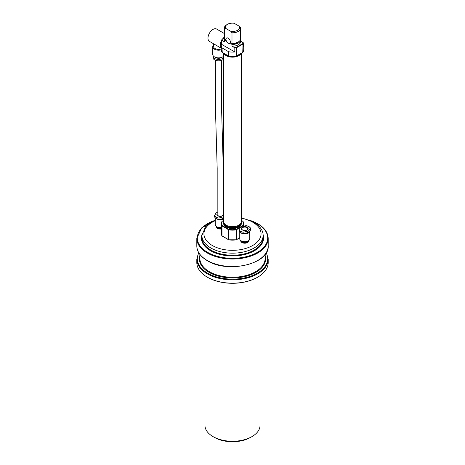 <?xml version="1.0" encoding="UTF-8"?>
<svg xmlns="http://www.w3.org/2000/svg" width="465" height="465" viewBox="0 0 465 465"><rect width="100%" height="100%" fill="white"/><g stroke="black" fill="none" stroke-linecap="round" stroke-linejoin="round"><path stroke-width="0.7" d="M215.376 60.247L215.429 107.915L217.178 168.435L217.178 214.429A3.057 1.767 0 0 0 220.241 216.196A3.057 1.767 0 0 0 223.299 214.429L223.299 168.435L221.538 107.525L221.497 60.386M221.985 221.741L221.985 221.416A11.218 6.475 0 0 0 221.282 223.671L221.282 233.581A11.218 6.475 0 0 0 221.985 235.836L221.985 225.107M231.989 46.169L231.989 44.402A8.161 4.708 0 0 0 240.661 39.699L240.661 41.472A8.161 4.708 0 0 1 231.989 46.169L234.563 47.657A10.91 6.301 0 0 0 236.237 47.389L236.406 47.79L243.015 43.977L242.753 43.629A10.91 6.301 0 0 0 243.218 42.658L240.661 41.182M221.567 40.269A11.218 6.475 0 0 1 221.985 39.461L224.339 38.101M243.015 225.949L243.015 225.932A11.218 6.475 0 0 0 243.718 223.671A11.218 6.475 0 0 0 243.015 221.416L241.376 220.468M222.247 235.993L228.763 239.754A10.91 6.301 0 0 0 236.237 239.754L236.406 229.745L239.731 227.827M239.76 237.72L236.406 239.655A11.218 6.475 0 0 1 228.594 239.655L228.763 229.344A10.91 6.301 0 0 0 236.237 229.344L236.406 229.745A11.218 6.475 0 0 1 228.594 229.745L221.985 225.932L222.247 225.583L228.763 229.344M223.682 222.781A8.876 5.121 0 0 0 223.624 223.34A8.876 5.121 0 0 0 226.228 226.961A8.876 5.121 0 0 0 235.894 228.071A8.876 5.121 0 0 0 241.376 223.34A8.876 5.121 0 0 0 241.318 222.781M225.031 225.141L225.397 225.531A8.056 4.65 0 0 0 226.804 226.629A8.056 4.65 0 0 0 239.603 225.531L239.969 225.141M224.857 224.95A8.666 5.005 0 0 0 226.089 225.961A8.666 5.005 0 0 0 226.368 226.13A8.666 5.005 0 0 0 238.911 225.961A8.666 5.005 0 0 0 240.143 224.95M226.298 225.258A8.666 5.005 0 0 0 226.368 225.298A8.666 5.005 0 0 0 238.632 225.298A8.666 5.005 0 0 0 238.702 225.258M223.624 53.272L223.624 221.59A8.876 5.121 0 0 0 226.228 225.217L226.228 225.217A8.876 5.121 0 0 0 238.772 225.217A8.876 5.121 0 0 0 241.376 221.59L241.376 53.272M223.979 53.475A8.876 5.121 0 0 0 226.228 55.666A8.876 5.121 0 0 0 241.021 53.475M224.409 53.725L226.089 55.248A8.666 5.005 0 0 0 226.368 55.416A8.666 5.005 0 0 0 238.911 55.248L240.591 53.725M224.438 38.979A8.161 4.708 0 0 0 224.339 39.699L224.339 41.472A8.161 4.708 0 0 0 224.357 41.763L221.782 40.281A10.91 6.301 0 0 1 222.247 39.31M234.819 51.97L234.819 48.058A11.218 6.475 0 0 0 236.406 47.79L236.237 56.131A10.91 6.301 0 0 1 228.763 56.131L228.594 51.708A11.218 6.475 0 0 0 234.819 51.97L221.526 44.291A11.218 6.475 0 0 0 221.282 45.634A11.218 6.475 0 0 0 221.985 47.889L222.247 52.371M221.526 44.291L221.526 40.379M243.474 44.291A11.218 6.475 0 0 1 243.718 45.634A11.218 6.475 0 0 1 243.474 46.977L243.218 42.658M242.753 52.371L243.015 43.977A11.218 6.475 0 0 0 243.474 43.059M240.661 39.699A8.161 4.708 0 0 0 240.643 39.403L240.562 39.356M224.357 41.763L224.357 39.996A8.161 4.708 0 0 1 224.339 39.699M231.989 44.402L230.774 43.698A7.138 4.121 0 0 0 238.818 41.617M225.362 39.513L225.362 39.699A7.138 4.121 0 0 0 225.572 40.699L224.357 39.996M230.774 43.698L230.774 42.641L231.989 43.338A8.161 4.708 0 0 0 240.661 38.636L240.661 28.08A8.161 4.708 0 0 0 240.643 27.784L239.539 26.377L234.116 23.25A7.219 4.168 0 0 0 227.397 24.366A7.219 4.168 0 0 0 225.461 28.249L224.357 28.377L224.357 38.932L225.572 39.635L225.572 40.699M227.397 24.366L226.728 24.75A8.161 4.708 0 0 0 224.339 28.08L224.339 38.636A8.161 4.708 0 0 0 224.357 38.932M231.989 43.338L231.989 32.782A8.161 4.708 0 0 0 240.661 28.08M224.339 28.08A8.161 4.708 0 0 0 224.357 28.377M223.63 223.38A8.876 5.121 0 0 0 223.624 223.427A8.876 5.121 0 0 0 226.228 227.048A8.876 5.121 0 0 0 235.894 228.158A8.876 5.121 0 0 0 241.376 223.427A8.876 5.121 0 0 0 241.37 223.38M221.282 45.634L221.282 49.964A11.218 6.475 0 0 0 221.985 52.22L228.594 56.033A11.218 6.475 0 0 0 236.406 56.033L243.015 52.22A11.218 6.475 0 0 0 243.718 49.964L242.992 52.318M221.985 221.416L223.624 220.468M242.951 225.967L242.753 225.583A10.91 6.301 0 0 0 242.753 221.264M228.176 38.136A3.057 1.767 -120 0 0 226.641 37.985A3.057 1.767 -120 0 0 226.641 41.519A3.057 1.767 -120 0 0 229.704 43.286A3.057 1.767 -120 0 0 230.169 40.833A3.057 1.767 -120 0 0 228.176 38.136M228.594 51.708L221.985 47.889M234.563 47.657L234.819 48.058M231.989 32.782L230.884 31.376L225.461 28.249M230.884 31.376A7.219 4.168 0 0 0 239.539 26.377M221.526 42.222A5.999 3.464 120 0 0 221.282 46.221M224.339 37.124A7.138 4.121 120 0 0 222.485 39.072M221.526 40.589A7.138 4.121 120 0 0 221.282 48.162M223.624 59.061A5.609 3.238 180 0 1 217.318 60.752A5.609 3.238 180 0 1 213.011 57.602L213.011 56.189A5.609 3.238 180 0 1 213.092 55.62M221.282 48.959A5.098 2.947 180 0 1 216.126 49.017A5.098 2.947 180 0 1 213.516 46.448L213.516 43.751M214.301 44.204L215.905 45.128M224.339 33.509L216.597 29.039A7.138 4.121 120 0 0 209.459 33.166A7.138 4.121 120 0 0 209.459 41.408L214.545 44.344M223.624 57.648A5.609 3.238 180 0 1 217.318 59.34A5.609 3.238 180 0 1 213.011 56.189M221.462 57.48A3.621 2.093 180 0 1 215.772 57.48M222.671 56.928A5.609 3.238 180 0 1 222.584 56.98A5.609 3.238 180 0 1 214.65 56.98L214.65 56.98A5.609 3.238 180 0 1 214.563 56.928M223.624 56.242A5.865 3.383 180 0 1 222.764 56.875A5.865 3.383 180 0 1 214.47 56.875L214.47 56.875A5.865 3.383 180 0 1 212.755 54.481L212.755 46.808A5.865 3.383 180 0 1 213.516 45.134M221.282 49.825A5.865 3.383 180 0 1 212.755 46.808M248.729 240.742A3.976 2.296 180 0 1 248.74 240.911A3.976 2.296 180 0 1 247.572 242.532A3.976 2.296 180 0 1 243.236 243.032A3.976 2.296 180 0 1 240.783 240.911A3.976 2.296 180 0 1 240.794 240.742M221.282 228.972A3.976 2.296 180 0 1 216.26 226.757A3.976 2.296 180 0 1 216.272 226.589M217.428 212.226L215.987 213.057L214.574 215.632L215.987 217.411L218.782 218.056L223.624 216.789M217.178 213.621A3.365 1.941 0 0 0 218.318 216.027A3.365 1.941 0 0 0 222.619 215.806A3.365 1.941 0 0 0 223.299 213.621M223.624 218.056L223.055 218.387A4.999 2.883 180 0 1 217.608 219.009A4.999 2.883 180 0 1 214.522 216.347L214.574 215.632A5.847 3.377 0 0 0 218.782 218.056M223.624 212.023L223.299 211.889L223.624 212.005M218.288 219.143A4.824 2.784 0 0 0 223.624 218.579M217.417 218.963A4.894 2.825 0 0 0 223.624 218.695M216.405 218.602A4.894 2.825 0 0 0 223.624 218.887M216.062 218.428A4.999 2.883 0 0 0 223.624 218.969M215.243 217.841L215.243 224.671A4.999 2.883 0 0 0 216.707 226.711A4.999 2.883 0 0 0 221.282 227.495M216.707 226.711L217.428 227.129A3.976 2.296 0 0 0 221.282 227.722M216.272 226.426A3.976 2.296 0 0 0 217.428 227.879A3.976 2.296 0 0 0 221.282 228.472M217.463 227.902A3.877 2.238 0 0 0 217.498 227.92A3.877 2.238 0 0 0 221.282 228.495M216.26 226.757L216.26 226.42A3.976 2.296 0 0 0 221.282 228.641M248.543 226.368L246.218 225.676L241.945 226.379L240.504 227.211L239.097 229.786L240.504 231.564L243.3 232.215L247.572 231.291L249.013 230.46L250.426 228.1L249.199 226.746M247.142 229.96A3.365 1.941 0 0 0 247.142 227.211A3.365 1.941 0 0 0 242.381 227.211A3.365 1.941 0 0 0 242.381 229.96A3.365 1.941 0 0 0 247.142 229.96M246.218 225.676A5.847 3.377 0 0 1 250.426 228.1L250.478 229.669A4.999 2.883 180 0 1 249.013 231.71L247.572 232.541A4.999 2.883 180 0 1 242.126 233.168A4.999 2.883 180 0 1 239.039 230.501L239.097 229.786A5.847 3.377 0 0 0 243.3 232.215M242.806 233.296A4.824 2.784 0 0 0 249.438 231.431M241.934 233.122A4.894 2.825 0 0 0 248.223 232.808A4.894 2.825 0 0 0 249.571 231.326M240.928 232.762A4.894 2.825 0 0 0 248.223 233A4.894 2.825 0 0 0 249.635 231.274M240.585 232.587A4.999 2.883 0 0 0 248.293 233.041A4.999 2.883 0 0 0 249.752 231.169L249.757 238.83A4.999 2.883 0 0 1 248.293 240.87L247.572 241.289L248.293 240.87A4.999 2.883 0 0 1 241.225 240.87A4.999 2.883 0 0 1 239.76 238.83L239.76 231.994M241.225 240.87L241.945 241.289A3.976 2.296 0 0 0 247.572 241.289M240.783 240.911L240.783 240.579A3.976 2.296 0 0 0 240.783 240.579A3.976 2.296 0 0 0 241.945 242.038A3.976 2.296 0 0 0 247.572 242.038L247.572 242.038A3.976 2.296 0 0 0 248.729 240.585M241.986 242.056A3.877 2.238 0 0 0 242.021 242.079A3.877 2.238 0 0 0 247.502 242.079L247.502 242.079A3.877 2.238 0 0 0 247.537 242.056M240.783 240.579A3.976 2.296 0 0 0 243.236 242.701A3.976 2.296 0 0 0 247.572 242.201A3.976 2.296 0 0 0 248.74 240.579A3.976 2.296 0 0 0 248.74 240.574L248.74 240.911M268.195 259.232L268.195 262.562A35.695 20.611 180 0 1 257.744 277.134L257.383 277.343A35.189 20.315 180 0 1 207.617 277.343L207.256 277.134A35.695 20.611 180 0 1 196.805 262.562L196.805 259.232A35.695 20.611 0 0 0 232.5 279.843A35.695 20.611 0 0 0 268.195 259.232L266.335 252.571M204.96 275.675L204.96 425.365A27.54 15.897 0 0 0 213.028 436.606A27.54 15.897 0 0 0 251.972 436.606A27.54 15.897 0 0 0 260.04 425.365L260.04 275.675M213.028 436.606L214.47 437.437A25.499 14.723 0 0 0 250.53 437.437L251.972 436.606M257.744 277.134A35.695 20.611 180 0 1 207.256 277.134M236.237 47.389L242.753 43.629M236.237 229.344L242.753 225.583M222.247 221.264A10.91 6.301 0 0 0 222.247 225.583M222.008 221.317L221.282 223.671A11.218 6.475 0 0 0 221.985 225.932M215.243 220.695A28.557 16.49 0 0 0 210.558 244.387A28.557 16.49 0 0 0 251.751 246.008A28.557 16.49 0 0 0 252.693 222.177A28.557 16.49 0 0 0 241.376 218.161M223.624 212.034A5.847 3.377 0 0 0 223.299 211.912M217.19 214.557A3.057 1.767 0 0 0 217.178 214.679C216.353 214.952 219.317 217.271 222.468 215.789L223.299 214.679A3.057 1.767 0 0 0 223.293 214.557M223.055 218.387L223.055 217.138M247.822 228.838A3.057 1.767 0 0 0 244.759 227.071A3.057 1.767 0 0 0 241.701 228.838C240.876 229.106 243.834 231.431 246.985 229.948L247.822 228.838M247.572 232.541L247.572 231.291M249.013 231.71L249.013 230.46M215.243 220.148L205.565 226.624L201.903 235.499A30.597 17.664 0 0 0 232.5 253.163A30.597 17.664 0 0 0 263.097 235.499C263.295 232.268 261.493 226.775 253.71 222.072L241.376 217.754M201.903 235.499L201.903 237.58A30.597 17.664 0 0 0 232.5 255.244A30.597 17.664 0 0 0 263.097 237.58L263.097 235.499M198.851 252.879A35.189 20.315 0 0 0 232.5 279.128A35.189 20.315 0 0 0 266.149 252.879M199.863 255.471A33.149 19.135 0 0 0 232.5 277.954A33.149 19.135 0 0 0 265.137 255.471M199.863 254.367L199.863 258.401A32.637 18.844 0 0 0 232.5 277.239A32.637 18.844 0 0 0 265.137 258.401L265.137 254.367M196.805 245.909C196.974 251.716 200.496 256.651 207.367 260.714C227.798 273.786 269.694 263.917 268.195 245.909A35.695 20.611 180 0 1 246.159 264.945A35.695 20.611 180 0 1 207.256 260.481A35.695 20.611 180 0 1 196.805 245.909L196.805 238.411A35.695 20.611 0 0 0 232.5 259.022A35.695 20.611 0 0 0 268.195 238.411C268.026 232.605 264.504 227.67 257.633 223.607L250.048 220.27M213.662 220.84A35.189 20.315 0 0 0 204.245 250.1A35.189 20.315 0 0 0 255.488 253.379A35.189 20.315 0 0 0 257.383 223.63A35.189 20.315 0 0 0 251.338 220.84M201.932 234.662A31.109 17.961 0 0 0 232.5 255.953A31.109 17.961 0 0 0 263.068 234.662M224.339 38.002L222.061 39.316M242.939 221.27L241.376 220.364M228.641 239.789L222.061 235.988M241.358 221.875L240.876 223.991L238.911 225.961M223.642 221.875L224.124 223.991L226.089 225.961M243.718 45.634L243.718 49.964M221.532 40.316L222.008 39.362M222.008 52.318L221.282 49.964M228.658 56.172L236.342 56.172M228.658 239.795L236.342 239.795M242.992 221.317L243.718 223.671L243.718 225.781M242.939 52.365L236.359 56.166M228.641 56.166L222.061 52.365M239.76 237.818L236.359 239.789M222.008 235.941L221.282 233.581M223.624 220.364L222.061 221.27M221.282 48.232L215.551 44.925M249.903 227.251L247.206 225.851M198.665 252.571L196.805 259.232M268.195 245.909L268.195 238.411M214.952 220.27L201.711 227.85L196.805 238.411"/></g></svg>
